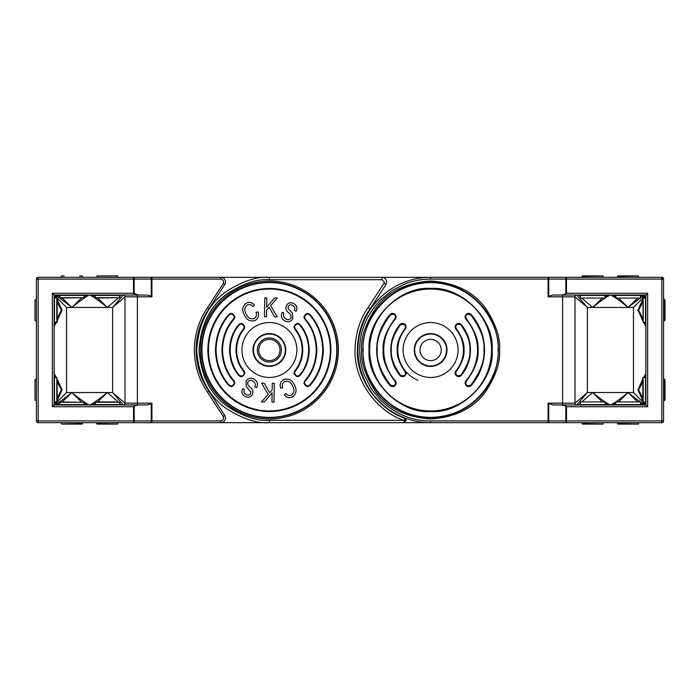 <?xml version="1.0" encoding="UTF-8"?>
<svg xmlns="http://www.w3.org/2000/svg" width="700" height="700" viewBox="0 0 700 700"><rect width="100%" height="100%" fill="white"/><g stroke="black" fill="none" stroke-linecap="round" stroke-linejoin="round"><path stroke-width="1.05" d="M406.262 420.175A2.345 2.345 0 0 1 406.262 420.315L403.926 422.66L430.614 422.66L430.614 420.892C412.317 421.102 395.605 414.181 380.485 400.129L371.289 388.815L364.691 376.092C361.392 367.71 359.73 359.012 359.721 350C359.502 331.704 366.424 315 380.485 299.871L391.79 290.684L404.512 284.086C412.904 280.787 421.601 279.125 430.614 279.108L548.082 279.108L548.082 277.34L566.484 277.34L382.007 277.34C384.632 277.436 386.19 278.994 386.697 282.021L385.936 284.585L370.072 308.936C362.119 320.031 357.884 333.725 357.359 350C356.387 381.5 380.809 410.681 404.74 418.119L406.262 420.315L403.926 422.66A2.345 2.345 0 0 1 403.926 422.66L220.789 422.66L269.395 422.66L220.789 422.66L220.789 420.892L151.918 420.892L151.918 422.66L133.516 422.66L151.918 422.66L133.516 422.66L133.516 420.892L38.185 420.892L38.185 422.66L133.516 422.66A1.768 0.656 90 0 0 134.181 420.892L133.516 420.892L133.516 406.717L134.181 406.061L134.181 420.892L151.261 420.892A1.768 0.656 90 0 1 150.605 422.66M133.516 406.717L52.36 406.717L52.36 293.283L133.516 293.283L138.294 295.05L147.149 295.05L151.261 296.17L151.261 279.108L134.181 279.108A1.768 0.656 90 0 0 133.516 277.34L38.185 277.34L38.185 279.108L133.516 279.108L133.516 277.34L382.007 277.34A4.69 4.69 0 0 1 382.086 277.34M82.486 277.34L82.127 275.922L79.555 275.922M64.146 275.922L61.574 275.922M96.652 277.34L97.011 275.922L114.992 275.922M117.915 277.34L117.565 275.922L99.575 275.922M82.486 422.66L82.486 423.727L61.574 424.078L82.127 424.078L61.574 424.078L61.224 422.66M82.127 424.078L79.555 424.078M117.915 422.66L117.565 424.078L97.011 424.078L114.992 424.078M36.417 400.496L35 400.137L35 382.156M36.417 379.234L35 379.584L35 397.574M36.417 320.766L35 320.416L35 302.426M36.417 299.504L35 299.863L35 317.844M549.395 277.34A1.768 0.656 -90 0 0 548.739 279.108L548.739 296.17L548.082 296.826L548.082 279.108L661.815 279.108L661.815 277.34L663.582 279.108L663.582 420.892A1.768 1.768 0 0 1 661.815 422.66L430.614 422.66A72.66 72.66 0 0 1 357.945 350A72.66 72.66 0 0 1 430.614 277.34L382.007 277.34C384.632 277.436 386.19 278.994 386.697 282.021M657.379 422.66L638.776 422.66L638.426 424.078L617.872 424.078M603.347 422.66L602.989 424.078L582.435 424.078M663.582 400.496L664.65 400.496L664.65 379.234L663.582 379.234L665 379.584L665 400.137M663.582 320.766L664.65 320.766L664.65 299.504L663.582 299.504L665 299.863L665 320.416M665 299.863L665 302.426L664.65 299.504M657.379 277.34L638.776 277.34L638.426 275.922L617.872 275.922M603.347 277.34L602.989 275.922L582.435 275.922M600.775 298.069L584.649 298.069L600.775 298.069M604.765 298.069L580.668 298.069M605.115 297.71L604.765 295.05M580.309 297.71L580.668 295.05M582.085 277.34L582.085 276.273L602.989 275.922M643.204 297.736L643.204 322.543L642.854 298.086L645.864 298.086M643.204 322.543L645.864 322.184M620.086 401.931L636.212 401.931L620.086 401.931M640.194 401.931L616.105 401.931M640.553 404.591L615.746 404.591L640.553 404.591L640.553 402.29M604.765 422.66L617.514 422.66L617.514 423.727L638.426 424.078M615.746 402.29L615.746 404.591M151.918 422.66L220.789 422.66A4.69 4.69 0 0 0 224.718 415.415L208.854 391.064A72.66 72.66 0 0 1 208.854 308.936L207.384 307.956C198.817 320.661 194.486 334.679 194.373 350C194.486 365.321 198.817 379.339 207.384 392.044L223.239 416.386C224.131 418.81 223.317 420.315 220.789 420.892M119.691 403.174L121.074 404.95M280.017 350A10.623 10.623 0 0 1 269.395 360.623A10.623 10.623 0 0 1 258.764 350A10.623 10.623 0 0 1 269.395 339.377A10.623 10.623 0 0 1 280.017 350M281.435 350A12.04 12.04 0 0 1 269.395 362.04A12.04 12.04 0 0 1 257.346 350A12.04 12.04 0 0 1 269.395 337.96A12.04 12.04 0 0 1 281.435 350M269.395 365.942A15.942 15.942 0 0 1 253.444 350A15.942 15.942 0 0 1 269.395 334.058A15.942 15.942 0 0 1 285.338 350A15.942 15.942 0 0 1 269.395 365.942M38.115 277.34L38.185 277.34A1.768 1.768 0 0 0 36.417 279.108L38.185 279.108L38.185 420.892L36.417 420.892A1.768 1.768 0 0 0 38.185 422.66A1.768 1.768 0 0 1 36.417 420.892L36.417 279.037M150.605 277.34A1.768 0.656 -90 0 1 151.261 279.108L220.789 279.108L220.789 277.34A4.69 4.69 0 0 1 224.718 284.585L208.854 308.936M94.885 296.293L90.388 295.05M151.918 403.174L151.261 403.83L151.261 420.892L151.918 420.892L151.918 403.174L137.401 403.174L137.401 295.05L147.149 295.05M138.294 295.05L54.136 295.05L52.36 293.283M59.447 296.293L54.95 295.05M88.165 295.05L84.254 296.293M52.36 406.717L54.136 404.95L147.149 404.95L137.401 404.95L137.401 403.174L125.003 403.174L112.604 392.543L123.235 404.95A1.768 1.768 0 0 0 125.003 403.174L125.003 296.826A1.768 1.768 0 0 0 123.235 295.05L112.604 307.457L125.003 296.826L151.918 296.826L151.261 296.17M90.974 404.95L94.885 403.707M84.254 403.707L88.751 404.95M55.536 404.95L59.447 403.707M138.294 404.95L134.181 406.061M151.261 403.83L147.149 404.95M54.136 404.95L54.136 295.05M196.14 350A72.66 72.66 0 0 0 208.854 391.064L207.384 392.044M121.074 295.05L119.691 296.826M54.976 322.543L54.136 325.745M89.854 295.05C93.424 296.756 99.234 300.895 107.284 307.457L118.212 298.069M97.668 401.931L107.284 392.543L112.604 392.543L112.604 307.457L107.284 307.457L97.668 298.069M81.462 298.069L71.855 307.457C79.905 300.895 85.715 296.756 89.285 295.05M54.416 295.05C57.986 296.756 63.796 300.895 71.855 307.457L62.239 298.069M54.136 295.137L54.976 297.736M54.136 326.585L56.166 322.543M57.146 320.985L62.055 310.118L57.146 299.285M56.166 297.736L55.169 296.091L56.814 297.736M57.146 298.086L56.796 322.543L56.796 297.736L66.535 307.457L66.535 392.543L57.146 401.931L57.146 381.806L61.416 389.848L57.146 397.906L57.146 381.806M56.814 402.264L55.169 403.909L56.166 402.264M57.146 400.715L62.055 389.848L57.146 379.015M56.166 377.457L54.136 373.415L54.976 377.457M54.976 402.264L54.136 404.863M62.239 401.931L71.855 392.543C63.796 399.105 57.986 403.244 54.416 404.95M89.285 404.95C85.715 403.244 79.905 399.105 71.855 392.543L81.462 401.931M118.212 401.931L107.284 392.543C99.234 399.105 93.424 403.244 89.854 404.95M55.169 296.091L54.346 295.365M57.146 302.076L61.416 310.126L57.146 318.194L57.146 302.076L57.146 322.184M54.346 404.635L55.169 403.909M94.885 297.71L119.691 297.71L95.235 298.069L95.235 295.05M119.691 297.71L119.332 295.05M56.796 322.543L54.136 322.184M56.796 297.736L54.136 298.086M94.885 402.29L119.691 402.29L95.235 401.931L95.235 404.95M119.691 402.29L119.332 404.95M96.652 422.66L97.011 424.078L99.575 424.078M96.652 423.727L117.565 424.078M115.351 401.931L99.225 401.931M491.558 350A60.944 60.944 0 0 1 430.614 410.944A60.944 60.944 0 0 1 369.67 350A60.944 60.944 0 0 1 430.614 289.056A60.944 60.944 0 0 1 491.558 350M492.126 350C494.778 380.564 461.177 414.164 430.614 411.521C400.041 414.164 366.441 380.572 369.092 350C366.441 319.436 400.041 285.836 430.614 288.479C461.177 285.836 494.778 319.428 492.126 350M461.379 324.686A3.517 3.517 0 0 0 455.149 326.918A3.517 3.517 0 0 0 455.954 329.149A32.812 32.812 0 0 1 455.954 370.851A3.517 3.517 0 0 0 457.476 376.39A3.517 3.517 0 0 0 461.379 375.314A39.847 39.847 0 0 0 461.379 324.686L460.941 325.045C467.521 334.416 470.496 342.738 469.884 350C470.496 357.262 467.521 365.584 460.941 374.955L461.379 375.314M465.99 319.244A46.883 46.883 0 0 1 465.99 380.756A3.517 3.517 0 0 0 467.416 386.356A3.517 3.517 0 0 0 471.301 385.368A53.909 53.909 0 0 0 471.301 314.632A3.517 3.517 0 0 0 465.133 316.934A3.517 3.517 0 0 0 465.99 319.244L466.427 318.868L465.701 316.934C466.06 314.274 467.775 313.626 470.864 315.009L471.301 314.632M389.918 314.632A53.909 53.909 0 0 0 389.918 385.368A3.517 3.517 0 0 0 396.095 383.066A3.517 3.517 0 0 0 395.229 380.756A46.883 46.883 0 0 1 395.229 319.244A3.517 3.517 0 0 0 393.803 313.644A3.517 3.517 0 0 0 389.918 314.632L390.355 315.009C393.444 313.626 395.159 314.274 395.517 316.934L394.8 318.868L395.229 319.244M400.374 375.069L400.286 374.955C393.706 365.584 390.723 357.262 391.335 350C390.723 342.738 393.706 334.416 400.286 325.045C403.366 323.584 405.099 324.214 405.493 326.918L404.828 328.781C399.227 336.752 396.699 343.822 397.224 350C396.716 356.064 399.158 363.02 404.539 370.86L405.265 370.842A32.812 32.812 0 0 1 405.265 329.149A3.517 3.517 0 0 0 403.743 323.61A3.517 3.517 0 0 0 399.84 324.686A39.847 39.847 0 0 0 399.936 375.436A3.517 3.517 0 0 0 406.114 373.135A3.517 3.517 0 0 0 405.265 370.842L404.521 370.912L405.536 373.135C405.274 375.69 403.602 376.39 400.523 375.226L399.936 375.436M581.788 401.931L592.716 392.543L602.332 401.931M618.538 401.931L628.145 392.543L637.761 401.931M637.761 298.069L628.145 307.457L618.538 298.069M602.332 298.069L592.716 307.457C600.766 300.895 606.576 296.756 610.146 295.05L605.115 296.293M638.584 389.865L642.854 381.815L642.854 397.924L638.584 389.865M642.854 318.185L638.584 310.135L642.854 302.094M447.002 350A16.389 16.389 0 0 1 430.614 366.389A16.389 16.389 0 0 1 414.225 350A16.389 16.389 0 0 1 430.614 333.611A16.389 16.389 0 0 1 447.002 350M403.148 350A27.457 27.457 0 0 0 430.614 377.457A27.457 27.457 0 0 0 458.071 350A27.457 27.457 0 0 0 430.614 322.543A27.457 27.457 0 0 0 403.148 350M661.815 277.34A1.768 1.768 0 0 1 663.582 279.108A1.768 1.768 0 0 0 661.815 277.34L566.484 277.34L566.484 293.283L565.819 293.939L565.819 279.108A1.768 0.656 -90 0 1 566.484 277.34L548.082 277.34M548.082 296.826L562.599 296.826L562.599 404.95L552.851 404.95L645.864 404.95L645.864 295.05L561.706 295.05L565.819 293.939M640.553 403.707L645.05 404.95M611.835 404.95L615.746 403.707M605.115 403.707L609.613 404.95M552.851 404.95L548.082 403.174L548.082 422.66M663.582 279.108L661.815 279.108L661.815 420.892L663.582 420.892A1.768 1.768 0 0 1 661.815 422.66L661.815 420.892L566.484 420.892L566.484 422.66A1.768 0.656 -90 0 1 565.819 420.892L565.819 406.061L561.706 404.95M548.739 296.17L552.851 295.05L561.706 295.05M615.746 296.293L611.249 295.05M644.464 295.05L640.553 296.293M552.851 295.05L562.599 295.05L562.599 296.826L574.997 296.826L587.396 307.457L576.765 295.05A1.768 1.768 0 0 0 574.997 296.826L574.997 403.174A1.768 1.768 0 0 0 576.765 404.95L587.396 392.543L592.716 392.543C600.766 399.105 606.576 403.244 610.146 404.95M609.026 295.05L610.146 295.05M578.926 404.95L580.309 403.174M645.024 377.457L645.864 374.255M565.819 406.061L566.484 406.717L566.484 420.892L548.739 420.892A1.768 0.656 90 0 0 549.395 422.66M566.484 293.283L647.64 293.283L647.64 406.717L645.864 404.95M647.64 293.283L645.864 295.05M580.309 296.826L578.926 295.05M645.584 404.95C642.014 403.244 636.204 399.105 628.145 392.543C620.095 399.105 614.285 403.244 610.715 404.95M643.186 297.736L644.831 296.091L643.834 297.736M642.854 299.285L637.945 310.152L642.854 320.985M643.834 322.543L645.864 326.585L645.024 322.543M645.864 373.415L643.834 377.457M642.854 379.015L637.945 389.882L642.854 400.715M643.834 402.264L644.831 403.909L643.186 402.264M642.854 397.924L643.204 377.457L643.204 402.264L633.465 392.543L633.465 307.457L642.854 298.069M645.024 297.736L645.864 295.137M645.864 404.863L645.024 402.264M610.715 295.05C614.285 296.756 620.095 300.895 628.145 307.457C636.204 300.895 642.014 296.756 645.584 295.05M548.082 403.174L574.997 403.174L587.396 392.543L587.396 307.457L592.716 307.457L581.788 298.069M574.997 403.174A1.768 1.768 0 0 0 576.765 404.95A1.768 1.768 0 0 1 574.997 403.174M644.831 403.909L645.654 404.635M645.654 295.365L644.831 296.091M304.771 380.756L303.905 383.066C305.611 386.724 307.668 387.494 310.082 385.368C318.439 375.953 322.84 364.158 323.304 350C322.84 335.842 318.439 324.047 310.082 314.632C307.668 312.506 305.611 313.276 303.905 316.934L304.771 319.244C312.034 327.434 315.866 337.689 316.269 350C315.866 362.311 312.034 372.566 304.771 380.756L305.209 381.132L304.483 383.066C305.909 386.129 307.632 386.767 309.645 384.991C317.914 375.672 322.271 364.009 322.726 350C322.271 335.991 317.914 324.328 309.645 315.009C307.632 313.233 305.909 313.871 304.483 316.934L305.209 318.868C312.559 327.162 316.444 337.531 316.846 350C316.444 362.469 312.559 372.838 305.209 381.132M294.735 370.851L293.93 373.082C295.662 376.775 297.745 377.519 300.16 375.314C305.918 368.445 308.945 360.001 309.243 350C308.945 339.999 305.918 331.555 300.16 324.686C297.745 322.481 295.662 323.225 293.93 326.918L294.735 329.149C299.477 334.81 301.963 341.757 302.207 350C301.963 358.243 299.477 365.19 294.735 370.851L295.172 371.219L294.507 373.082C295.96 376.171 297.692 376.793 299.723 374.955C305.392 368.183 308.376 359.861 308.665 350C308.376 340.139 305.392 331.817 299.723 325.045C297.692 323.207 295.96 323.829 294.507 326.918L295.172 328.781C300.002 334.547 302.54 341.618 302.785 350C302.54 358.382 300.002 365.453 295.172 371.219M239.068 325.045L238.621 324.686C241.036 322.481 243.119 323.225 244.851 326.918L244.046 329.149C239.304 334.81 236.819 341.757 236.574 350C236.819 358.234 239.304 365.181 244.046 370.842L244.895 373.135C243.189 376.801 241.132 377.571 238.718 375.436L239.304 375.226C241.894 376.714 243.574 376.023 244.318 373.135L243.329 370.877C238.674 365.155 236.233 358.199 236.005 350C236.241 341.626 238.779 334.556 243.609 328.781L244.274 326.918C242.821 323.829 241.089 323.207 239.068 325.045C233.389 331.817 230.405 340.139 230.116 350C230.405 359.861 233.389 368.183 239.068 374.955L239.155 375.069M243.303 370.912L244.046 370.842L243.32 370.86M238.621 324.686C232.864 331.555 229.836 339.999 229.547 350C229.836 360.001 232.864 368.445 238.621 375.314L238.718 375.436M233.572 318.868L234.01 319.244C226.748 327.434 222.915 337.689 222.513 350C222.915 362.311 226.748 372.566 234.01 380.756L234.876 383.066C233.17 386.724 231.114 387.494 228.699 385.368L229.136 384.991C231.149 386.767 232.873 386.129 234.299 383.066L233.572 381.132C226.223 372.838 222.346 362.469 221.935 350C222.346 337.531 226.223 327.162 233.572 318.868L234.299 316.934C232.873 313.871 231.149 313.233 229.136 315.009C220.867 324.328 216.51 335.991 216.055 350C216.51 364.009 220.867 375.672 229.136 384.991M234.01 319.244L234.876 316.934C233.17 313.276 231.114 312.506 228.699 314.632C220.351 324.047 215.941 335.842 215.477 350C215.941 364.158 220.351 375.953 228.699 385.368M208.451 350A60.944 60.944 0 0 0 269.395 410.944A60.944 60.944 0 0 0 330.33 350A60.944 60.944 0 0 0 269.395 289.056A60.944 60.944 0 0 0 208.451 350M370.072 308.936L368.121 307.641L383.976 283.308L384.352 282.021L382.007 279.685L269.395 279.685C257.171 278.74 243.101 283.43 227.203 293.746C210.131 305.953 200.76 324.704 199.071 350C200.76 375.296 210.131 394.047 227.203 406.254C243.101 416.57 257.171 421.26 269.395 420.315L406.262 420.315A2.345 2.345 0 0 1 406.262 420.464M196.726 350C198.468 376.136 208.154 395.509 225.794 408.135C242.226 418.793 256.76 423.631 269.395 422.66C256.76 423.631 242.226 418.793 225.794 408.135C208.154 395.509 198.468 376.136 196.726 350C198.468 323.864 208.154 304.491 225.794 291.865C242.226 281.207 256.76 276.369 269.395 277.34L269.395 279.685M296.852 350A27.457 27.457 0 0 1 269.395 377.457A27.457 27.457 0 0 1 241.929 350A27.457 27.457 0 0 1 269.395 322.543A27.457 27.457 0 0 1 296.852 350M253.006 350A16.389 16.389 0 0 0 269.395 366.389A16.389 16.389 0 0 0 285.775 350A16.389 16.389 0 0 0 269.395 333.611A16.389 16.389 0 0 0 253.006 350M430.614 365.942A15.942 15.942 0 0 0 446.556 350A15.942 15.942 0 0 0 430.614 334.058A15.942 15.942 0 0 0 414.662 350A15.942 15.942 0 0 0 430.614 365.942M419.983 350A10.623 10.623 0 0 0 430.614 360.623A10.623 10.623 0 0 0 441.236 350A10.623 10.623 0 0 0 430.614 339.377A10.623 10.623 0 0 0 419.983 350M385.98 284.524A4.69 4.69 0 0 1 385.936 284.585L383.976 283.308M357.359 350C356.387 381.5 380.809 410.681 404.74 418.119A2.345 2.345 0 0 1 404.775 418.136M405.265 370.842L405.265 370.842A32.812 32.812 0 0 0 417.953 380.275M455.726 326.953L455.157 326.76M274.006 402.159L274.33 383.329L272.291 383.285L272.178 389.812L269.596 392.779L264.267 383.154L261.572 383.101L268.144 394.415L261.52 401.94L264.303 401.984L272.125 392.779L271.967 402.115L274.006 402.159M246.164 313.898C247.704 317.826 250.355 319.401 254.118 318.605C256.349 317.056 256.979 314.939 256.016 312.279L258.142 311.911C259.271 315.621 258.265 318.483 255.115 320.504C250.127 321.851 246.514 319.961 244.274 314.851C241.649 310.047 242.392 306.075 246.505 302.934C249.638 301.7 252.28 302.435 254.441 305.13L252.901 306.547C251.422 304.64 249.602 304.08 247.432 304.876C244.431 307.3 244.011 310.31 246.164 313.898M266.604 310.188L266.49 316.715L264.451 316.671L264.775 297.841L266.814 297.885L266.656 307.221L274.488 298.016L277.261 298.06L270.637 305.585L277.209 316.899L274.514 316.846L269.185 307.221L266.604 310.188M292.793 318.71C290.815 321.79 288.164 322.543 284.848 320.967C281.418 318.885 280.543 316.015 282.196 312.34L284.007 313.058C282.975 315.621 283.64 317.616 286.02 319.034C288.033 320.119 289.669 319.76 290.929 317.966C291.428 315.77 290.605 313.985 288.47 312.602C286.002 310.686 285.32 308.35 286.414 305.576C288.207 302.75 290.631 302.067 293.685 303.52C296.783 305.34 297.623 307.904 296.205 311.211L294.368 310.45C295.286 308.297 294.744 306.644 292.723 305.498C290.929 304.474 289.441 304.745 288.26 306.311L288.024 308.201L292.442 313.197L292.793 318.71M282.765 387.721C281.803 385.061 282.433 382.944 284.664 381.395C288.426 380.599 291.078 382.174 292.618 386.102C294.77 389.69 294.35 392.7 291.349 395.124C289.179 395.92 287.359 395.36 285.88 393.453L284.34 394.87C286.501 397.565 289.144 398.3 292.276 397.066C296.389 393.925 297.132 389.953 294.507 385.149C292.267 380.039 288.662 378.149 283.666 379.496C280.525 381.517 279.51 384.379 280.639 388.089L282.765 387.721M256.585 387.66C258.248 383.985 257.364 381.115 253.934 379.033C250.618 377.457 247.966 378.21 245.989 381.29L246.339 386.803L250.757 391.799L250.521 393.689C249.34 395.255 247.852 395.526 246.059 394.502C244.037 393.356 243.495 391.703 244.414 389.55L242.576 388.789C241.159 392.096 241.999 394.66 245.096 396.48C248.15 397.933 250.574 397.25 252.368 394.424C253.461 391.65 252.779 389.314 250.311 387.398C248.176 386.015 247.354 384.23 247.852 382.034C249.121 380.24 250.757 379.881 252.761 380.966C255.141 382.384 255.815 384.379 254.774 386.942L256.585 387.66M636.212 298.069L620.086 298.069L636.212 298.069M640.194 298.069L616.105 298.069M640.553 297.71L640.194 295.05M615.746 297.71L616.105 295.05M604.765 277.34L617.514 277.34L617.514 276.273L638.426 275.922M642.854 377.816L642.854 381.806M643.204 377.457L645.864 377.816M643.204 402.264L645.864 401.914M665 382.156L665 397.574L665 382.156M584.649 401.931L600.775 401.931L584.649 401.931M604.765 401.931L580.668 401.931M605.115 404.591L580.309 404.591L605.115 404.591L605.115 402.29M582.085 422.66L582.085 423.727L602.989 424.078M580.309 402.29L580.309 404.591M59.447 297.71L84.254 297.71L59.806 298.069L59.806 295.05M84.254 297.71L83.895 295.05M61.224 277.34L61.224 276.273M56.796 402.264L56.796 377.457L57.146 401.914L54.136 401.914M56.796 377.457L54.136 377.816M59.447 402.29L84.254 402.29L59.806 401.931L59.806 404.95M84.254 402.29L83.895 404.95M64.146 424.078L61.574 424.078M486.859 422.66L536.471 422.66M404.74 418.119L403.926 422.66L430.614 422.66A72.66 72.66 0 0 1 357.945 350A72.66 72.66 0 0 1 430.614 277.34L430.614 279.108M580.309 295.409L605.115 295.409M645.514 322.543L645.514 297.736M36.417 279.108A1.768 1.768 0 0 1 38.185 277.34M151.918 296.826L151.918 277.34M220.789 277.34A4.69 4.69 0 0 1 224.718 284.585L223.239 283.614L207.384 307.956M223.239 416.386L224.718 415.415A4.69 4.69 0 0 1 220.789 422.66M134.181 293.939L134.181 279.108L133.516 279.108L133.516 293.283M220.789 279.108C223.317 279.685 224.131 281.19 223.239 283.614M107.284 392.543L66.535 392.543M66.535 307.457L107.284 307.457M119.691 295.409L94.885 295.409M54.486 297.736L54.486 322.543M119.691 404.591L94.885 404.591M499.599 350C500.517 338.012 495.924 324.214 485.8 308.604C473.821 291.865 455.42 282.66 430.614 281.006C405.799 282.66 387.398 291.865 375.419 308.604C365.295 324.214 360.701 338.012 361.62 350C360.701 361.988 365.295 375.786 375.419 391.396C387.398 408.135 405.799 417.34 430.614 418.994C455.42 417.34 473.821 408.135 485.8 391.396C495.924 375.786 500.517 361.988 499.599 350M498.33 350A67.716 67.716 0 0 0 430.614 282.284A67.716 67.716 0 0 0 362.889 350A67.716 67.716 0 0 0 430.614 417.716A67.716 67.716 0 0 0 498.33 350M498.015 350C500.719 369.714 480.498 416.483 430.614 417.401C380.721 416.483 360.5 369.714 363.213 350C360.5 330.286 380.721 283.517 430.614 282.599C480.498 283.517 500.719 330.286 498.015 350M460.941 374.955C457.852 376.416 456.12 375.786 455.726 373.082L456.391 371.219C461.991 363.248 464.52 356.178 464.004 350C464.52 343.822 461.991 336.752 456.391 328.781L455.726 326.918C456.12 324.214 457.852 323.584 460.941 325.045M456.391 371.219L455.954 370.851M456.391 328.781L455.954 329.149M470.864 315.009C480.506 328.108 484.864 339.771 483.945 350C484.864 360.229 480.506 371.892 470.864 384.991C467.775 386.374 466.06 385.726 465.701 383.066L466.427 381.132C475.002 369.477 478.879 359.1 478.065 350C478.879 340.9 475.002 330.523 466.427 318.868M470.864 384.991L471.301 385.368M466.427 381.132L465.99 380.756M394.8 318.868C386.225 330.523 382.34 340.9 383.154 350C382.34 359.1 386.225 369.477 394.8 381.132L395.517 383.066C395.159 385.726 393.444 386.374 390.355 384.991C380.721 371.892 376.355 360.229 377.274 350C376.355 339.771 380.721 328.108 390.355 315.009M390.355 384.991L389.918 385.368M400.286 325.045L399.84 324.686M404.828 328.781L405.265 329.149M548.739 403.83L548.739 420.892L430.614 420.892M647.64 406.717L566.484 406.717M633.465 392.543L592.716 392.543M592.716 307.457L633.465 307.457M310.082 385.368L309.645 384.991M309.645 315.009L310.082 314.632M305.209 318.868L304.771 319.244M300.16 375.314L299.723 374.955M299.723 325.045L300.16 324.686M295.172 328.781L294.735 329.149M244.046 329.149L243.609 328.781M234.01 380.756L233.572 381.132M229.136 315.009L228.699 314.632M330.908 350A61.521 61.521 0 0 1 269.395 411.521A61.521 61.521 0 0 1 207.874 350A61.521 61.521 0 0 1 269.395 288.479A61.521 61.521 0 0 1 330.908 350M201.67 350A67.716 67.716 0 0 0 269.395 417.716A67.716 67.716 0 0 0 337.111 350A67.716 67.716 0 0 0 269.395 282.284A67.716 67.716 0 0 0 201.67 350M201.994 350A67.401 67.401 0 0 0 269.395 417.401A67.401 67.401 0 0 0 336.796 350A67.401 67.401 0 0 0 269.395 282.599A67.401 67.401 0 0 0 201.994 350M200.401 350A68.994 68.994 0 0 1 269.395 281.006A68.994 68.994 0 0 1 338.38 350A68.994 68.994 0 0 1 269.395 418.994A68.994 68.994 0 0 1 200.401 350M403.926 420.315C379.225 412.632 354.016 382.515 355.014 350C355.556 333.209 359.922 319.086 368.121 307.641M382.007 279.685L382.007 277.34M269.395 422.66L269.395 420.315M615.746 295.409L640.553 295.409M645.514 402.264L645.514 377.457M84.254 295.409L59.447 295.409M54.486 377.457L54.486 402.264M84.254 404.591L59.447 404.591"/></g></svg>
